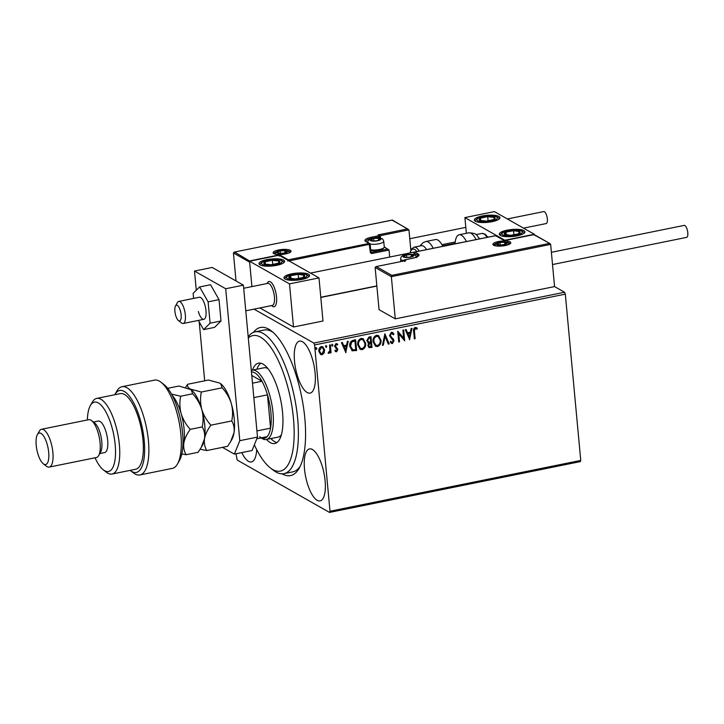 <?xml version="1.0" encoding="UTF-8"?>
<svg xmlns="http://www.w3.org/2000/svg" width="724" height="724" viewBox="0 0 724 724"><rect width="100%" height="100%" fill="white"/><g stroke="black" fill="none" stroke-linecap="round" stroke-linejoin="round"><path stroke-width="1.09" d="M253.409 332.397A75.567 26.607 78.5 0 1 271.391 330.931A75.567 26.607 78.5 0 1 304.813 418.182A75.567 26.607 78.5 0 1 299.202 468.184A75.567 26.607 78.5 0 1 282.061 473.831M248.196 336.868A72.355 25.476 78.5 0 1 255.219 331.827A72.355 25.476 78.5 0 1 274.369 344.787A72.355 25.476 78.5 0 1 297.935 421.929A72.355 25.476 78.5 0 1 283.953 473.659L292.804 471.858A72.355 25.476 -101.5 0 0 300.152 466.356M304.505 469.061A26.535 9.34 -101.5 0 0 320.071 500.908A26.535 9.34 -101.5 0 0 325.103 480.745A26.535 9.34 -101.5 0 0 309.537 448.898A26.535 9.34 -101.5 0 0 304.505 469.061M294.514 361.285A26.535 9.34 -101.5 0 0 310.08 393.123A26.535 9.34 -101.5 0 0 315.103 372.969A26.535 9.34 -101.5 0 0 299.537 341.122A26.535 9.34 -101.5 0 0 294.514 361.285M241.78 452.591A26.535 9.34 -101.5 0 0 251.427 461.966A26.535 9.34 -101.5 0 0 256.676 449.622M254.024 309.139L313.809 343.058L564.548 292.252L565.317 294.143L314.578 344.95L329.999 511.234L580.748 460.428L580.268 461.613L329.52 512.42L237.164 460.03L235.988 453.767M391.784 275.355L391.358 276.677L375.132 267.473L376.308 266.577L391.784 275.355L549.308 243.436L550.656 244.395L554.566 286.586L564.548 292.252M455.07 243.327L442.59 245.852M324.108 352.995L322.089 354.733L320.587 354.507L318.795 351.221C318.569 348.995 319.411 347.448 321.329 346.579L322.859 346.796L324.623 350.045L324.108 352.995L322.089 354.733M330.343 344.886L331.076 352.769L330.28 352.932L330.18 351.764L328.913 353.348L328.289 353.194L328.587 352.28L329.927 350.425L329.556 345.049L330.343 344.886M336.615 348.796L334.515 346.226L335.981 343.61L337.71 344.343L337.33 345.167L336.162 344.561L335.312 346.018L337.918 349.421L336.597 351.792L335.71 351.611L334.959 350.977L335.357 350.208L336.452 350.832L337.122 349.62L335.846 348.208M335.357 350.208L336.452 350.832M337.094 343.791L337.71 344.343L337.122 344.932M337.33 345.167L335.909 344.416L335.312 346.018M335.058 345.882L336.588 347.429M355.394 339.818L356.38 350.407L352.326 350.832L349.764 346.307C349.357 343.221 350.516 341.203 353.231 340.253L355.629 339.764L356.633 350.543L351.964 350.715M367.828 342.705L368.652 343.049L366.769 340.624L368.923 337.076L370.987 336.66L371.982 347.439L368.987 347.62L367.901 345.538L368.652 343.049L367.946 342.778M384.887 333.836L389.195 343.945L388.326 344.126L385.059 336.452L383.304 345.14L382.444 345.312L384.887 333.836M402.888 330.189L403.684 330.035L404.68 340.814L398.77 333.818L399.521 341.855L398.725 342.018L397.72 331.239L403.63 338.208L402.888 330.189M414.472 331.52L415.133 338.687L414.345 338.85L413.666 331.574C413.169 329.682 413.685 328.298 415.205 327.411L417.268 328.262L416.943 329.176L415.314 328.515L414.219 331.375L415.133 338.687M416.943 329.176L415.314 328.515M565.317 294.143L580.748 460.428M409.712 339.791L405.268 329.71L406.137 329.538L407.512 332.778L410.418 332.189L411.151 328.515L412.019 328.343L409.522 339.683M391.403 332.235L392.58 332.425L393.947 334.126L393.349 334.796L391.566 333.33L390.29 335.447L394.019 340.687L392.399 343.574L390.236 342.162L390.797 341.366L392.308 342.47L393.223 340.895L389.494 335.592L391.403 332.235M392.127 333.393L391.313 333.185L390.29 335.447M391.566 342.289L392.308 342.47M381.014 340.063C381.358 343.131 380.227 345.303 377.62 346.57L375.521 346.262L373.077 341.728C372.733 338.66 373.883 336.506 376.507 335.257L378.543 335.565L380.761 339.927C381.105 342.986 379.973 345.158 377.367 346.434L377.62 346.57M365.656 343.176C366 346.244 364.869 348.407 362.262 349.683L360.163 349.375L357.719 344.841C357.385 341.773 358.525 339.61 361.149 338.37L363.195 338.678L365.403 343.04C365.747 346.099 364.615 348.271 362.018 349.547L362.262 349.683M345.909 352.715L341.466 342.642L342.334 342.461L343.71 345.701L346.615 345.113L347.357 341.447L348.217 341.266L345.719 352.615M331.936 344.235L332.931 345.14L332.352 346.172L331.61 345.411L332.189 344.38L332.931 345.14L332.189 344.38M332.687 344.995L332.352 346.172L331.61 345.411M325.845 345.466L326.841 346.371L326.262 347.411L325.519 346.642L326.099 345.61L326.841 346.371L326.099 345.61M326.596 346.235L326.262 347.411L325.519 346.642M315.917 347.484L316.913 348.389L316.334 349.421L315.592 348.651L316.171 347.62L316.913 348.389L316.171 347.62M316.669 348.244L316.334 349.421L315.592 348.651M329.52 512.42L329.999 511.234M314.578 344.95L313.809 343.058M272.975 332.244A72.355 25.476 -101.5 0 0 264.07 330.035L255.219 331.827M414.888 338.551L414.327 338.66M416.336 327.574L417.268 328.262M417.024 328.117L416.698 329.013L415.603 328.424L416.698 329.031M415.069 328.379L414.219 331.375M405.956 329.574L407.512 332.778M411.73 328.397L409.476 339.574M410.173 333.357L407.702 333.673L409.404 337.203L410.173 333.357L407.956 333.809L409.404 337.203M403.449 330.081L404.68 340.814M399.521 341.855L398.77 333.818M399.268 341.71L398.707 341.828M397.793 331.221L403.63 338.208M392.453 332.361L393.947 334.126M393.693 333.981L393.204 334.533M392.001 333.312L391.313 333.185M390.046 335.312L390.652 336.452M390.399 336.316L393.458 339.131M393.204 338.986L394.019 340.687M393.766 340.552L392.399 343.574M392.155 343.438L391.268 343.33M390.553 341.23L392.064 342.325M384.734 333.936L389.195 343.945M388.942 343.81L388.254 343.945M383.304 345.14L385.059 336.452M383.059 344.995L382.48 345.113M377.367 346.434L375.394 346.19M378.426 335.502L380.761 339.927M378.118 336.542L376.389 336.217C374.263 337.212 373.34 338.95 373.62 341.429L375.693 345.113M373.865 341.565L375.819 345.185L377.485 345.475C379.584 344.443 380.498 342.696 380.218 340.235L378.245 336.606L376.634 336.352C374.507 337.357 373.584 339.094 373.865 341.565L373.62 341.429M370.751 336.705L371.982 347.439M371.738 347.294L368.869 347.547M367.312 340.325L368.987 342.144L370.661 341.927L370.29 337.927L369.131 337.963L367.312 340.325L368.742 342M368.987 342.144L368.299 341.882M368.444 345.221L369.294 346.57L371.086 346.488L370.769 343.031L370.109 342.977L368.444 345.221L369.186 346.488M370.109 342.977L368.688 345.357M369.131 337.963L367.566 340.47M370.29 337.927L369.385 338.108M362.018 349.547L360.045 349.303M363.068 338.606L365.403 343.04M362.76 339.647L361.032 339.33C358.905 340.325 357.982 342.063 358.262 344.543L360.344 348.217M358.516 344.678L360.462 348.289L362.127 348.588C364.226 347.556 365.14 345.81 364.86 343.339L362.887 339.719L361.285 339.466C359.158 340.47 358.235 342.208 358.516 344.678L358.262 344.543M352.326 350.832L351.837 350.642M350.307 346.009L352.896 349.864L355.737 349.602L354.941 341.031L351.737 341.773L350.307 346.009L352.651 349.728M352.896 349.864L352.154 349.556M351.737 341.773L350.561 346.153M354.941 341.031L351.982 341.909M342.153 342.497L343.71 345.701M347.927 341.33L345.674 352.507M346.38 346.289L343.909 346.597L345.601 350.135L346.38 346.289L344.153 346.742L345.601 350.135M336.235 347.23L337.665 349.276L336.597 351.792M336.343 351.647L335.583 351.538M335.112 350.072L336.207 350.688L335.112 350.072M336.977 343.728L337.465 344.199M337.076 345.022L335.909 344.416L337.076 345.022M330.117 344.941L331.076 352.769M330.832 352.624L330.271 352.742M328.913 353.348L330.18 351.764M328.669 353.203L328.035 353.059M321.836 354.588L320.461 354.434M322.732 346.733L324.623 350.045M324.37 349.9L323.863 352.85M322.397 347.656L321.175 347.402L319.338 350.914L320.85 353.52M319.592 351.049L320.967 353.602L321.999 353.764L323.827 350.199L322.515 347.719L321.42 347.547L319.338 350.914M267.147 283.509A12.86 4.525 78.5 0 1 268.975 281.5A12.86 4.525 78.5 0 1 276.523 296.94A12.86 4.525 78.5 0 1 274.088 306.714A12.86 4.525 78.5 0 1 271.618 305.573M266.803 259.654A12.86 3.53 174.7 0 1 284.604 261.301A12.86 3.53 174.7 0 1 276.794 265.319A12.86 3.53 174.7 0 1 258.993 263.672A12.86 3.53 174.7 0 1 266.803 259.654M301.754 279.473A12.86 3.53 -5.3 0 0 309.564 275.455A12.86 3.53 -5.3 0 0 291.772 273.817A12.86 3.53 -5.3 0 0 283.953 277.835A12.86 3.53 -5.3 0 0 301.754 279.473M318.994 277.907L289.5 283.88L249.563 261.228L279.057 255.246L318.994 277.907L322.995 321.013L293.501 326.995L259.925 307.944M289.5 283.88L293.501 326.995M249.563 261.228L251.916 286.595L249.644 262.151L233.418 252.948L236.024 280.966M517.099 235.843A12.86 3.53 174.7 0 1 499.298 234.196A12.86 3.53 174.7 0 1 507.117 230.178A12.86 3.53 174.7 0 1 524.918 231.825A12.86 3.53 174.7 0 1 517.099 235.843M482.148 216.014A12.86 3.53 -5.3 0 0 474.338 220.042A12.86 3.53 -5.3 0 0 492.139 221.68A12.86 3.53 -5.3 0 0 499.949 217.662A12.86 3.53 -5.3 0 0 482.148 216.014M464.908 217.589L494.401 211.616L534.339 234.268L504.845 240.241L464.908 217.589L466.365 233.3M534.339 234.268L534.384 234.739M178.195 320.343A8.036 2.833 -101.5 0 0 178.448 320.569A8.036 2.833 -101.5 0 0 181.199 315.809A8.036 2.833 -101.5 0 0 177.842 305.772A8.036 2.833 -101.5 0 0 175.498 305.971A8.036 2.833 -101.5 0 0 175.181 313.293A8.036 2.833 -101.5 0 0 178.195 320.343M175.498 305.971L177.434 302.532A11.258 3.964 78.5 0 1 178.728 301.428A11.258 3.964 78.5 0 1 180.719 302.261A11.258 3.964 78.5 0 1 185.263 314.252A11.258 3.964 78.5 0 1 183.199 323.492A11.258 3.964 78.5 0 1 181.579 322.976L178.448 320.569M245.78 310.813L272.287 305.438A11.258 3.964 -101.5 0 0 274.351 296.197A11.258 3.964 -101.5 0 0 269.808 284.206A11.258 3.964 -101.5 0 0 267.817 283.374L243.689 288.27M267.066 283.527L267.491 282.767A12.86 4.525 78.5 0 1 268.975 281.5A12.86 4.525 78.5 0 1 271.256 282.451A12.86 4.525 78.5 0 1 276.441 296.152A12.86 4.525 78.5 0 1 274.088 306.714A12.86 4.525 78.5 0 1 272.224 306.125L271.527 305.591M375.132 267.473L379.05 309.655L395.268 318.859L554.566 286.586M550.656 244.395L391.358 276.677L395.268 318.859M534.167 234.612L550.104 243.653L533.832 234.657L504.329 240.639L495.596 235.68L414.771 252.061L418.137 253.97A10.616 2.905 174.7 0 1 412.526 258.278L404.562 259.898L405.802 260.604L375.937 266.613L405.802 260.604L404.635 261.491M533.832 234.657L534.43 235.191L533.832 234.657M504.329 240.639L504.927 241.173L504.329 240.639M495.596 235.68L496.193 236.214L495.596 235.68M392.453 220.087L408.942 229.87L410.825 250.106M384.254 246.902L389.041 250.042L389.684 257.038M320.813 297.437L376.86 286.08M379.928 238.069L380.317 236.341A0.968 0.86 119.6 0 0 379.91 235.68L378.1 234.893L407.594 228.911L392.118 220.132L392.716 220.666L392.118 220.132L234.232 252.088L392.272 220.06M249.816 261.174L234.594 252.052L233.418 252.948M250.07 260.83L279.573 254.857L279.147 256.169M279.573 254.857L288.306 259.816L287.881 261.129M379.928 238.658A4.824 1.321 -5.3 0 0 378.399 238.241A4.824 1.321 -5.3 0 0 373.629 238.486A4.824 1.321 -5.3 0 0 370.733 239.798A4.824 1.321 -5.3 0 0 372.607 240.857A4.824 1.321 -5.3 0 0 373.113 240.911A4.824 1.321 -5.3 0 0 377.376 240.612A4.824 1.321 -5.3 0 0 378.1 240.44A4.824 1.321 -5.3 0 0 380.272 239.3A4.824 1.321 -5.3 0 0 379.928 238.658M377.376 240.612L380.272 239.3L378.399 238.241L373.629 238.486L370.733 239.798L372.951 240.893M370.697 249.807A8.036 2.199 -5.3 0 0 383.992 247.653A8.036 2.199 -5.3 0 0 384.263 247.002L383.738 241.273A8.036 2.199 174.7 0 1 378.942 243.762A8.036 2.199 174.7 0 1 370.145 244.078M383.992 247.653L383.041 248.712A6.95 1.901 174.7 0 1 377.602 250.558A6.95 1.901 174.7 0 1 370.751 250.386M373.856 240.938L373.629 238.486M378.589 240.268L378.399 238.241M412.825 255.047A4.824 1.321 -5.3 0 0 411.304 254.64A4.824 1.321 -5.3 0 0 406.535 254.884A4.824 1.321 -5.3 0 0 403.639 256.187A4.824 1.321 -5.3 0 0 405.512 257.255A4.824 1.321 -5.3 0 0 406.019 257.301A4.824 1.321 -5.3 0 0 410.273 257.002A4.824 1.321 -5.3 0 0 410.997 256.839A4.824 1.321 -5.3 0 0 413.169 255.699A4.824 1.321 -5.3 0 0 412.825 255.047M410.273 257.002L413.169 255.699L411.304 254.64L406.535 254.884L403.639 256.187L405.856 257.282M406.761 257.328L406.535 254.884M411.485 256.667L411.304 254.64M506.275 242.649A4.824 1.321 -5.3 0 0 504.746 242.232A4.824 1.321 -5.3 0 0 499.976 242.477A4.824 1.321 -5.3 0 0 497.08 243.789A4.824 1.321 -5.3 0 0 498.954 244.848A4.824 1.321 -5.3 0 0 499.46 244.902A4.824 1.321 -5.3 0 0 503.723 244.603A4.824 1.321 -5.3 0 0 504.447 244.441A4.824 1.321 -5.3 0 0 506.619 243.3A4.824 1.321 -5.3 0 0 506.275 242.649M503.723 244.603L506.619 243.3L504.746 242.232L499.976 242.477L497.08 243.789L499.298 244.884M500.203 244.929L499.976 242.477M504.936 244.269L504.746 242.232M286.478 251.056A4.824 1.321 -5.3 0 0 284.948 250.64A4.824 1.321 -5.3 0 0 280.179 250.893A4.824 1.321 -5.3 0 0 277.283 252.196A4.824 1.321 -5.3 0 0 279.156 253.255A4.824 1.321 -5.3 0 0 279.672 253.309A4.824 1.321 -5.3 0 0 283.926 253.011A4.824 1.321 -5.3 0 0 284.65 252.848A4.824 1.321 -5.3 0 0 286.822 251.708A4.824 1.321 -5.3 0 0 286.478 251.056M283.926 253.011L286.822 251.708L284.948 250.64L280.179 250.893L277.283 252.196L279.509 253.291M280.414 253.337L280.179 250.893M285.138 252.676L284.948 250.64M288.876 276.93A8.036 2.199 -5.3 0 0 289.229 278.043A8.036 2.199 -5.3 0 0 295.338 278.939A8.036 2.199 -5.3 0 0 302.876 277.545A8.036 2.199 -5.3 0 0 304.297 275.247A8.036 2.199 -5.3 0 0 298.179 274.342A8.036 2.199 -5.3 0 0 290.65 275.735A8.036 2.199 -5.3 0 0 288.876 276.93M289.953 277.093L289.229 278.043L295.338 278.939L302.876 277.545L304.297 275.247L298.179 274.342L290.65 275.735L289.953 277.093M304.533 277.826L304.297 275.247M298.569 278.55L298.179 274.342M290.894 278.441L290.65 275.735M504.221 233.291A8.036 2.199 -5.3 0 0 504.574 234.404A8.036 2.199 -5.3 0 0 510.682 235.309A8.036 2.199 -5.3 0 0 518.221 233.915A8.036 2.199 -5.3 0 0 519.642 231.617A8.036 2.199 -5.3 0 0 513.524 230.712A8.036 2.199 -5.3 0 0 505.995 232.105A8.036 2.199 -5.3 0 0 504.221 233.291M505.298 233.463L504.574 234.404L510.682 235.309L518.221 233.915L519.642 231.617L513.524 230.712L505.995 232.105L505.298 233.463M519.877 234.187L519.642 231.617M513.913 234.911L513.524 230.712M506.239 234.811L505.995 232.105M491.614 216.63A8.036 2.199 -5.3 0 0 487.686 216.594A8.036 2.199 -5.3 0 0 480.501 218.186A8.036 2.199 -5.3 0 0 479.949 220.44A8.036 2.199 -5.3 0 0 486.6 221.101A8.036 2.199 -5.3 0 0 493.786 219.517A8.036 2.199 -5.3 0 0 494.338 217.263A8.036 2.199 -5.3 0 0 491.614 216.63M491.035 217.137L487.686 216.594L480.501 218.186L479.949 220.44L486.6 221.101L493.786 219.517L494.338 217.263L491.035 217.137M480.718 220.594L480.501 218.186M494.601 220.15L494.338 217.263M488.094 220.911L487.686 216.594M276.269 260.269A8.036 2.199 -5.3 0 0 272.342 260.233A8.036 2.199 -5.3 0 0 265.156 261.817A8.036 2.199 -5.3 0 0 264.604 264.07A8.036 2.199 -5.3 0 0 271.256 264.74A8.036 2.199 -5.3 0 0 278.441 263.147A8.036 2.199 -5.3 0 0 278.993 260.893A8.036 2.199 -5.3 0 0 276.269 260.269M275.69 260.767L272.342 260.233L265.156 261.817L264.604 264.07L271.256 264.74L278.441 263.147L278.993 260.893L275.69 260.767M265.373 264.233L265.156 261.817M279.256 263.789L278.993 260.893M272.749 264.541L272.342 260.233M476.075 239.599A20.906 7.358 -101.5 0 0 468.763 232.82C478.32 233.2 476.265 235.834 479.333 238.314A17.684 6.226 78.5 0 1 479.686 238.866M455.034 243.798A20.906 7.358 78.5 0 1 459.125 234.766A20.906 7.358 78.5 0 1 466.428 241.544M442.807 246.278L460.717 242.649A12.86 4.525 78.5 0 1 461.143 242.621M426.59 249.617A17.684 6.226 -101.5 0 0 421.413 245.689L414.038 247.183A17.684 6.226 78.5 0 1 419.214 251.119M442.835 246.332A20.906 7.358 -101.5 0 0 435.522 239.553L425.884 241.508A20.906 7.358 78.5 0 1 433.196 248.287M414.255 252.233A12.86 4.525 -101.5 0 0 413.522 252.214A12.86 4.525 -101.5 0 0 412.933 252.459M551.389 252.305L684.216 225.39A6.109 2.154 78.5 0 1 687.8 232.73A6.109 2.154 78.5 0 1 686.642 237.372L552.521 264.55M507.343 218.956L543.751 211.58A6.109 2.154 78.5 0 1 544.421 211.716A6.109 2.154 78.5 0 1 547.226 218.033A6.109 2.154 78.5 0 1 546.177 223.553L523.543 228.141M198.331 311.519A11.258 3.964 -101.5 0 0 203.851 319.311A11.258 3.964 -101.5 0 0 204.901 305.03A11.258 3.964 -101.5 0 0 199.381 297.247L178.728 301.428M198.367 320.415L203.598 329.61L210.096 323.194L221.01 320.976L219.028 299.646L210.548 284.731L199.634 286.939L193.136 293.365L193.607 298.415M210.096 323.194L208.114 301.854L219.028 299.646M208.114 301.854L199.634 286.939M203.598 329.61L214.512 327.402L221.01 320.976M222.476 447.36L234.35 454.102L239.798 440.681L225.707 288.74L194.503 271.038L196.285 290.252M199.218 321.918L204.684 380.815M239.798 440.681L257.5 437.088L243.4 285.156L212.204 267.455L194.503 271.038M257.5 437.088L252.052 450.509L234.35 454.102M225.707 288.74L243.4 285.156M254.35 444.844A69.142 24.345 -101.5 0 0 262.07 458.717A69.142 24.345 -101.5 0 0 270.387 467.939A69.142 24.345 -101.5 0 0 294.161 433.866A69.142 24.345 -101.5 0 0 271.201 347.963A69.142 24.345 -101.5 0 0 248.305 338.008M251.319 370.453A35.376 12.453 78.5 0 1 252.233 370.163A35.376 12.453 78.5 0 1 272.993 412.617A35.376 12.453 78.5 0 1 266.287 439.504L278.088 437.115A35.376 12.453 -101.5 0 0 281.346 434.871M270.93 438.563A41.006 14.435 -101.5 0 0 276.894 442.581M252.459 370.118A41.006 14.435 78.5 0 1 258.495 363.149A41.006 14.435 78.5 0 1 269.346 370.498A41.006 14.435 78.5 0 1 282.704 414.209A41.006 14.435 78.5 0 1 274.776 443.522A41.006 14.435 78.5 0 1 266.504 439.459M283.953 473.659A72.355 25.476 78.5 0 1 273.509 470.347L270.387 467.939M260.803 363.204A41.006 14.435 -101.5 0 0 256.884 369.222M267.916 368.561A35.376 12.453 -101.5 0 0 264.034 367.774L252.233 370.163M259.617 436.681A33.766 11.892 -101.5 0 0 267.111 436.672A33.766 11.892 -101.5 0 0 270.559 428.156A33.766 11.892 -101.5 0 0 270.894 412.562A33.766 11.892 -101.5 0 0 267.473 394.852A33.766 11.892 -101.5 0 0 261.961 381.249A33.766 11.892 -101.5 0 0 251.454 371.982M256.929 430.925L270.559 428.156L267.473 394.852L253.834 397.612M266.287 439.504A35.376 12.453 78.5 0 1 261.174 437.884L261.174 437.884M252.495 383.168L261.961 381.249L251.78 375.466M267.111 436.672L256.821 438.762M160.945 382.191L164.067 384.598A41.802 14.715 78.5 0 1 182.566 432.862A41.802 14.715 78.5 0 1 179.452 460.527L177.516 463.957A45.024 15.856 -101.5 0 0 180.864 434.174A45.024 15.856 -101.5 0 0 160.945 382.191A45.024 15.856 -101.5 0 0 154.447 380.136L121.994 386.707A45.024 15.856 78.5 0 1 146.474 427.685A45.024 15.856 78.5 0 1 139.877 474.962A45.024 15.856 78.5 0 1 133.379 472.899L130.257 470.491A41.802 14.715 -101.5 0 0 142.411 428.508A41.802 14.715 -101.5 0 0 114.872 394.571A41.802 14.715 -101.5 0 0 114.772 394.734M139.877 474.962L172.33 468.383A45.024 15.856 -101.5 0 0 177.516 463.957M95.043 457.794A35.376 12.453 -101.5 0 0 103.36 469.867A35.376 12.453 -101.5 0 0 115.17 444.599A35.376 12.453 -101.5 0 0 104.5 409.567A35.376 12.453 -101.5 0 0 90.337 405.621A35.376 12.453 -101.5 0 0 87.378 419.974M90.337 405.621L92.283 402.182A38.589 13.584 78.5 0 1 96.726 398.39A38.589 13.584 78.5 0 1 119.37 444.708A38.589 13.584 78.5 0 1 112.057 474.039A38.589 13.584 78.5 0 1 106.482 472.274L103.36 469.867M49.223 467.08L96.419 457.514A19.295 6.797 -101.5 0 0 98.645 455.622L100.582 452.183A16.082 5.665 -101.5 0 0 101.776 441.549A16.082 5.665 -101.5 0 0 94.672 422.979L91.541 420.572A19.295 6.797 -101.5 0 0 88.753 419.694L41.558 429.26A19.295 6.797 78.5 0 1 52.879 452.419A19.295 6.797 78.5 0 1 49.223 467.08A19.295 6.797 78.5 0 1 46.436 466.202L43.313 463.794A16.082 5.665 -101.5 0 0 48.68 452.31A16.082 5.665 -101.5 0 0 43.829 436.382A16.082 5.665 -101.5 0 0 37.395 434.59A16.082 5.665 -101.5 0 0 36.2 445.224A16.082 5.665 -101.5 0 0 43.313 463.794M98.645 455.622A19.295 6.797 -101.5 0 0 100.075 442.853A19.295 6.797 -101.5 0 0 91.541 420.572M37.395 434.59L39.331 431.151A19.295 6.797 78.5 0 1 41.558 429.26M99.812 453.55L104.636 452.572A16.082 5.665 -101.5 0 0 107.677 440.355A16.082 5.665 -101.5 0 0 98.247 421.051L93.432 422.029M112.057 474.039L135.65 469.252A38.589 13.584 -101.5 0 0 142.963 439.93A38.589 13.584 -101.5 0 0 120.329 393.612L96.726 398.39M114.872 394.571L116.808 391.132A45.024 15.856 78.5 0 1 121.994 386.707M222.187 387.811C226.377 392.417 229.418 397.648 231.3 403.503C232.811 409.359 232.956 415.169 231.743 420.952C233.816 424.382 234.567 428.318 234.015 432.753L230.675 441.531L227.608 446.319L206.783 450.545C204.711 447.115 203.96 443.178 204.512 438.735C205.417 434.219 207.553 429.703 210.91 425.169C206.711 420.563 203.679 415.332 201.797 409.476C200.286 403.63 200.141 397.811 201.353 392.028L222.187 387.811L220.612 383.666L219.671 383.05L208.494 380.046L187.661 384.263L185.625 387.322M210.91 425.169L231.743 420.952M201.353 392.028L190.177 389.023C187.932 387.63 187.1 386.046 187.661 384.263M200.15 449.242L206.783 450.545M201.182 447.513L202.476 445.224A30.553 10.76 -101.5 0 0 204.512 438.735A30.553 10.76 -101.5 0 0 201.797 409.476A30.553 10.76 -101.5 0 0 191.236 389.738A30.553 10.76 -101.5 0 0 191.136 389.666L192.684 393.793C196.883 398.399 199.924 403.63 201.797 409.476C203.308 415.332 203.462 421.151 202.24 426.925C204.313 430.346 205.064 434.282 204.512 438.735L201.182 447.513L198.114 452.301L186.131 454.726C184.059 451.305 183.308 447.369 183.86 442.916A30.553 10.76 -101.5 0 0 181.145 413.666A30.553 10.76 -101.5 0 0 172.249 395.467M230.793 441.332L231.97 439.242A30.553 10.76 -101.5 0 0 234.015 432.753A30.553 10.76 -101.5 0 0 231.3 403.503A30.553 10.76 -101.5 0 0 220.73 383.756A30.553 10.76 -101.5 0 0 220.639 383.684M167.724 388.308L178.991 386.019L191.236 389.738M182.765 447.332A30.553 10.76 -101.5 0 0 183.86 442.916C184.765 438.409 186.901 433.884 190.267 429.35C186.068 424.744 183.027 419.513 181.145 413.666C179.633 407.811 179.489 401.992 180.701 396.218L171.534 394.127M181.805 453.966L186.131 454.726M180.701 396.218L192.684 393.793M190.267 429.35L202.24 426.925M510.112 241.87A9.005 2.471 174.7 0 1 505.343 245.527A9.005 2.471 174.7 0 1 493.587 245.219A9.005 2.471 174.7 0 1 498.356 241.563A9.005 2.471 174.7 0 1 510.112 241.87M509.931 243.662A8.036 2.199 -5.3 0 0 509.307 242.974A8.036 2.199 -5.3 0 0 507.669 242.431M495.922 243.517A8.036 2.199 -5.3 0 0 493.931 245.146M417.477 256.522L417.341 255.074L413.974 253.165L414.119 254.794M412.327 258.323L412.418 258.26C420.146 256.187 417.033 256.215 418.101 255.934A9.647 2.643 -5.3 0 0 417.341 255.074A0.968 0.86 -60.4 0 1 418.137 253.97M403.757 260.975A0.968 0.86 -60.4 0 1 404.562 259.898L404.454 259.871A0.968 0.968 0 0 0 403.684 260.902L403.73 260.975M404.345 259.97L412.526 258.278M495.75 235.608L414.662 252.033A0.968 0.968 0 0 0 413.893 253.074L413.974 253.165A0.968 0.86 -60.4 0 1 414.771 252.061L414.553 252.133M414.056 254.767L413.974 252.957M273.799 253.626A9.005 2.471 174.7 0 1 278.559 249.97A9.005 2.471 174.7 0 1 290.315 250.278A9.005 2.471 174.7 0 1 285.546 253.934A9.005 2.471 174.7 0 1 273.799 253.626M290.134 252.07A8.036 2.199 -5.3 0 0 289.519 251.382A8.036 2.199 -5.3 0 0 287.881 250.839M276.125 251.925A8.036 2.199 -5.3 0 0 274.134 253.554L274.134 253.617M408.942 229.87L379.991 235.734M389.041 250.042L372.227 253.454L371.765 252.314L387.693 249.083L384.263 247.137M288.306 259.816L369.131 243.436L370.281 251.961A1.928 1.729 119.6 0 0 372.227 253.454M370.281 251.961L370.869 251.662L370.181 244.269A0.968 0.968 0 0 0 369.702 243.517A0.968 0.86 119.6 0 1 370.109 244.178L289.021 260.893M365.765 241.526A0.968 0.86 119.6 0 1 366.326 241.608L369.702 243.517A0.968 0.86 119.6 0 0 369.131 243.436L365.765 241.526A10.616 2.905 174.7 0 1 371.385 237.21L379.349 235.599L378.1 234.893M371.864 238.585L371.846 238.35A9.647 2.643 -5.3 0 0 365.982 241.336L365.982 241.363M380.553 238.205L380.39 236.431A0.968 0.968 0 0 0 379.91 235.68A0.968 0.86 119.6 0 0 379.349 235.599L379.81 236.739L371.846 238.35L371.385 237.21M370.896 251.825L371.765 252.314A0.968 0.86 -60.4 0 1 370.824 251.744M371.204 252.233L370.788 251.572M380.516 238.531A5.466 1.502 -5.3 0 0 373.376 238.35A5.466 1.502 -5.3 0 0 370.489 240.567A5.466 1.502 -5.3 0 0 377.62 240.757A5.466 1.502 -5.3 0 0 380.516 238.531M413.422 254.929A5.466 1.502 -5.3 0 0 406.282 254.739A5.466 1.502 -5.3 0 0 403.386 256.957A5.466 1.502 -5.3 0 0 410.526 257.147A5.466 1.502 -5.3 0 0 413.422 254.929M403.711 260.577A8.036 2.199 174.7 0 1 401.259 259.898A8.036 2.199 174.7 0 1 400.625 259.147C400.698 257.156 401.739 255.871 403.739 255.319C408.951 254.024 412.68 253.97 414.915 255.156C415.449 255.083 416.019 255.916 416.635 257.663M506.863 242.531A5.466 1.502 -5.3 0 0 499.723 242.341A5.466 1.502 -5.3 0 0 496.836 244.558A5.466 1.502 -5.3 0 0 503.967 244.748A5.466 1.502 -5.3 0 0 506.863 242.531M287.066 250.938A5.466 1.502 -5.3 0 0 279.935 250.748A5.466 1.502 -5.3 0 0 277.039 252.966A5.466 1.502 -5.3 0 0 284.179 253.156A5.466 1.502 -5.3 0 0 287.066 250.938M286.677 277.002A10.29 2.824 -5.3 0 0 294.94 279.591A10.29 2.824 -5.3 0 0 306.849 276.278A10.29 2.824 -5.3 0 0 298.578 273.699A10.29 2.824 -5.3 0 0 286.677 277.002M502.022 233.372A10.29 2.824 -5.3 0 0 510.284 235.952A10.29 2.824 -5.3 0 0 522.194 232.648A10.29 2.824 -5.3 0 0 513.922 230.069A10.29 2.824 -5.3 0 0 502.022 233.372M492.863 216.005A10.29 2.824 -5.3 0 0 478.636 217.996A10.29 2.824 -5.3 0 0 481.424 221.689A10.29 2.824 -5.3 0 0 495.65 219.698A10.29 2.824 -5.3 0 0 492.863 216.005M277.518 259.644A10.29 2.824 -5.3 0 0 263.292 261.636A10.29 2.824 -5.3 0 0 266.079 265.328A10.29 2.824 -5.3 0 0 280.306 263.337A10.29 2.824 -5.3 0 0 277.518 259.644M487.062 237.363A17.684 6.226 -101.5 0 0 481.885 233.436L485.116 234.187L487.931 237.191M416.888 251.59A16.082 5.665 -101.5 0 0 412.146 249.373A16.082 5.665 -101.5 0 0 410.191 252.884M183.199 323.492L203.851 319.311M376.842 285.899L320.795 297.247M413.522 252.214L310.506 273.084M509.94 243.726L507.207 245.011C501.506 246.332 497.153 246.422 494.148 245.3L493.931 245.21M504.483 240.567L533.986 234.585M495.931 235.635L504.583 240.54M290.143 252.133L290.152 252.033C292.297 252.767 277.147 256.006 274.36 253.708L274.106 253.527M383.738 241.273C383.114 239.526 382.543 238.685 382.01 238.757C379.774 237.572 376.046 237.626 370.833 238.92C368.833 239.481 367.792 240.757 367.72 242.757M400.852 261.563L400.625 259.147M509.633 243.943L507.343 242.323L501.705 241.952L497.18 242.92L494.275 245.364M289.835 252.35L287.555 250.73L281.908 250.359L277.392 251.328L274.477 253.771M309.248 276.36L305.754 274.197L296.451 273.744L287.509 275.871L284.432 278.668M524.592 232.73L521.099 230.558L511.796 230.105L502.854 232.232L499.777 235.029M499.632 218.567L496.094 216.386L486.926 215.942L477.894 218.078L474.817 220.874M284.288 262.206L280.749 260.025L271.581 259.572L262.55 261.708L259.473 264.504M481.885 233.436L475.985 234.63M468.763 232.82L459.125 234.766M425.884 241.508L422.979 242.703L419.938 245.988M414.038 247.183L411.359 249.128L409.947 252.938M455.215 241.988L441.93 244.676M465.813 227.372L409.766 238.73"/></g></svg>
